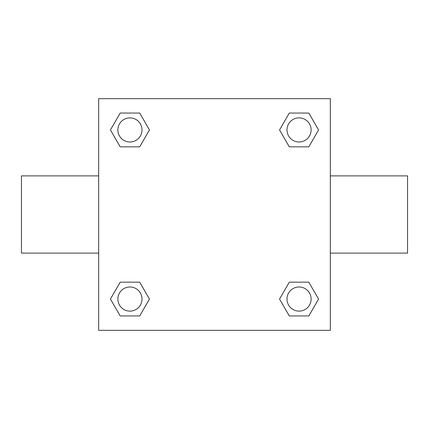 <?xml version="1.0" encoding="UTF-8"?>
<svg xmlns="http://www.w3.org/2000/svg" width="429" height="429" viewBox="0 0 429 429"><rect width="100%" height="100%" fill="white"/><g stroke="black" fill="none" stroke-linecap="round" stroke-linejoin="round"><path stroke-width="0.64" d="M139.698 146.836L120.19 146.836L110.441 129.944L120.19 113.052L139.698 113.052L149.448 129.944L139.698 146.836L120.19 146.836L135.703 146.836M135.703 282.164L139.698 282.164L149.448 299.056L139.698 315.948L120.19 315.948L110.441 299.056L120.19 282.164L139.698 282.164M293.297 146.836L289.302 146.836L279.552 129.944L289.302 113.052L308.81 113.052L318.559 129.944L308.81 146.836L289.302 146.836M289.302 282.164L308.81 282.164L318.559 299.056L308.81 315.948L289.302 315.948L279.552 299.056L289.302 282.164L308.81 282.164L293.297 282.164M330.33 253.11L407.55 253.11L407.55 175.89L330.33 175.89M98.67 175.89L21.45 175.89L21.45 253.11L98.67 253.11M98.67 98.67L330.33 98.67L330.33 330.33L98.67 330.33L98.67 98.67M308.81 315.948L289.302 315.948L308.81 315.948M311.122 299.056A12.066 12.066 0 0 0 293.023 288.604A12.066 12.066 0 0 0 293.023 309.507A12.066 12.066 0 0 0 311.122 299.056M139.698 315.948L120.19 315.948L139.698 315.948M142.01 299.056A12.066 12.066 0 0 0 123.911 288.604A12.066 12.066 0 0 0 123.911 309.507A12.066 12.066 0 0 0 142.01 299.056M289.302 113.052L308.81 113.052L289.302 113.052M311.122 129.944A12.066 12.066 0 0 0 293.023 119.493A12.066 12.066 0 0 0 293.023 140.396A12.066 12.066 0 0 0 311.122 129.944M120.19 113.052L139.698 113.052L120.19 113.052M142.01 129.944A12.066 12.066 0 0 0 123.911 119.493A12.066 12.066 0 0 0 123.911 140.396A12.066 12.066 0 0 0 142.01 129.944"/></g></svg>
